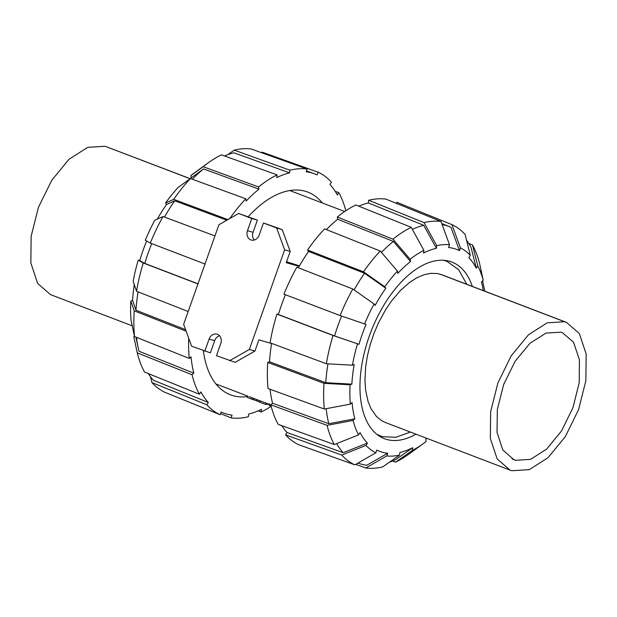 <?xml version="1.0" encoding="UTF-8"?>
<svg xmlns="http://www.w3.org/2000/svg" width="617" height="617" viewBox="0 0 617 617"><rect width="100%" height="100%" fill="white"/><g stroke="black" fill="none" stroke-linecap="round" stroke-linejoin="round"><path stroke-width="0.93" d="M268.696 404.112L265.626 404.428L259.595 402.176L263.76 403.765M259.387 401.798L247.432 397.525L247.941 396.183L215.927 383.959M249.229 396.631L252.662 397.988L252.152 399.33L248.736 397.98M259.595 402.176L260.112 400.834L270.817 404.922M253.98 398.489L253.494 399.816M271.187 406.364L268.904 405.176L269.344 403.811M364.547 323.979A110.913 59.548 -69.1 0 1 374.118 303.98L352.808 289.011L296.854 267.192A130.835 70.245 -69.1 0 0 283.943 294.17L340.106 315.565L366.043 324.411A108.044 58.006 -69.1 0 0 358.994 344.317L334.553 335.903A126.732 68.04 -69.1 0 1 341.571 316.066M334.553 335.903L278.39 314.508A127.966 68.703 -69.1 0 1 285.393 294.725M415.904 434.167A94.532 50.756 -69.1 0 1 384.414 438.679A94.532 50.756 -69.1 0 1 369.236 336.296A94.532 50.756 -69.1 0 1 451.86 262.055A94.532 50.756 -69.1 0 1 472.329 286.411M286.566 261.739L299.438 265.85M151.751 243.63A126.732 68.04 110.9 0 0 144.748 263.413L139.727 260.582A108.044 58.006 110.9 0 1 146.638 241.008M197.988 283.805L144.748 263.413M248.265 216.636A108.484 58.245 -69.1 0 1 307.829 192.118A108.484 58.245 -69.1 0 1 322.321 202.962M247.826 396.484A108.484 58.245 -69.1 0 1 230.426 394.803A108.484 58.245 -69.1 0 1 203.317 350.672M132.223 325.83L50.548 294.641L37.637 283.427L30.85 262.965L31.143 236.265L38.47 207.266L51.759 180.272L69.035 159.263L87.745 147.34L105.137 146.275L190.159 178.66M186.141 331.221L134.213 310.86A129.609 69.59 110.9 0 0 134.514 336.55L189.296 358.446L191.031 356.827A127.966 68.703 110.9 0 0 193.777 373.131L192.041 374.75L137.259 352.855A129.609 69.59 110.9 0 0 144.517 372.051L199.422 394.263L200.88 391.918A127.966 68.703 110.9 0 0 208.284 402.438L206.826 404.783L151.921 382.579A129.609 69.59 110.9 0 0 165.047 392.366L220.161 414.732L221.125 412.009A127.966 68.703 110.9 0 0 222.768 412.727A127.966 68.703 110.9 0 0 232.054 415.156L231.09 417.879A130.835 70.245 110.9 0 0 248.358 416.737L248.674 414.061A127.966 68.703 110.9 0 0 261.469 409.349L261.153 412.025L258.214 410.837M148.273 373.57A126.732 68.04 110.9 0 0 153.386 380.234L208.284 402.438M193.777 373.131L138.995 351.235A126.732 68.04 110.9 0 1 138.27 348.135A126.732 68.04 110.9 0 1 136.504 337.352M185.578 329.671L135.964 310.212L132.593 300.402A108.044 58.006 110.9 0 1 134.275 284.668M138.085 291.864A126.732 68.04 110.9 0 0 135.964 310.212M335.216 191.363L338.833 192.666L337.376 195.011A127.966 68.703 110.9 0 0 329.972 184.483L331.429 182.138A130.835 70.245 110.9 0 0 318.094 172.197L317.13 174.912A127.966 68.703 110.9 0 0 314.061 173.655A127.966 68.703 110.9 0 0 306.194 171.765L307.158 169.05A130.835 70.245 110.9 0 0 289.897 170.192L289.581 172.868A127.966 68.703 110.9 0 0 276.778 177.58L277.102 174.904L221.441 154.844A129.609 69.59 110.9 0 0 207.898 163.065A129.609 69.59 110.9 0 0 203.178 166.698L258.546 186.951L258.916 189.172A127.966 68.703 110.9 0 0 246.198 201.026L245.828 198.805L190.46 178.552L178.166 187.398A110.913 59.548 110.9 0 0 165.549 203.055L173.701 199.337L227.912 219.598M157.281 219.135A108.044 58.006 110.9 0 1 166.559 204.497L174.711 200.772L226.794 220.238M174.711 200.772A126.732 68.04 110.9 0 0 164.508 217.091M189.095 179.532A108.044 58.006 110.9 0 1 191.262 177.773L203.556 168.927L258.916 189.172M203.556 168.927A126.732 68.04 110.9 0 0 192.319 179.231M289.581 172.868L233.92 152.808A126.732 68.04 110.9 0 0 224.534 155.954M231.09 417.879L220.562 413.598M261.153 412.025A130.835 70.245 110.9 0 0 271.087 406.325M345.844 210.721A130.835 70.245 110.9 0 0 338.833 192.666M261.33 152.63L262.156 152.152L318.094 172.197M227.719 154.697L234.236 150.132L289.897 170.192M307.158 169.05L251.227 149.005A129.609 69.59 110.9 0 0 234.236 150.132M245.828 198.805A130.835 70.245 110.9 0 0 229.763 218.541M190.46 178.552A129.609 69.59 110.9 0 0 173.701 199.337M166.559 204.497L165.549 203.055M198.142 284.005L143.252 262.989L138.231 260.15L139.727 260.582M138.231 260.15A110.913 59.548 110.9 0 0 133.172 281.452L136.542 291.263L188.177 311.508M143.252 262.989A129.609 69.59 110.9 0 0 136.542 291.263M134.213 310.86L130.843 301.05L132.593 300.402M188.694 338.193A130.835 70.245 110.9 0 0 189.296 358.446M130.843 301.05A110.913 59.548 110.9 0 0 131.066 320.4L134.514 336.55M151.921 382.579L150.448 376.686M206.826 404.783A130.835 70.245 110.9 0 0 220.161 414.732M137.259 352.855L133.812 336.705L134.421 336.142M192.041 374.75A130.835 70.245 110.9 0 0 199.422 394.263M214.94 235.933L163.004 216.528L154.852 220.246A110.913 59.548 110.9 0 0 145.28 240.244L150.309 243.075L205.191 264.099M163.004 216.528A129.609 69.59 110.9 0 0 150.309 243.075M191.262 177.773L190.884 175.544L203.178 166.698M207.898 163.065L193.985 173.184A110.913 59.548 110.9 0 0 190.884 175.544M277.102 174.904A130.835 70.245 110.9 0 0 258.546 186.951M510.043 470.108L385.255 422.46L381.522 420.601L376.524 416.537L371.11 408.886L368.102 401.621L365.611 390.199L364.94 380.566L365.665 366.691L367.416 355.808L370.146 344.78L373.887 333.643L378.414 323.015L385.61 309.734L391.726 300.718L400.58 290.322L409.966 282.123L417.092 277.65L424.211 274.673L431.036 273.316L437.492 273.578L441.818 274.758L566.46 322.359L564.632 321.75L547.202 322.83L528.491 334.769L511.223 355.801L497.942 382.81L490.631 411.801L490.353 438.486L497.163 458.932L510.043 470.108L511.879 470.725L529.301 469.645L548.012 457.706L565.288 436.674L578.561 409.665L585.872 380.674L586.15 353.981L579.348 333.535L566.46 322.359M443.5 260.274L446.947 261.33L458.639 269.722L466.799 284.298M410.374 432.054L395.813 437.299L382.432 436.666L376.987 434.437M515.573 460.29L513.799 459.688L502.786 449.947L497.024 432.301L497.341 409.341L503.673 384.453L515.11 361.3L529.949 343.291L546.014 333.087L560.938 332.185L562.326 332.64L573.501 342.173L579.417 359.726L579.224 382.687L572.962 407.667L561.539 430.944L546.67 449.076L530.551 459.364L515.573 460.29L512.102 458.925M271.603 343.507L258.901 339.851L254.929 351.058L249.353 349.453L284.63 249.846L290.206 251.451L282.216 229.601L263.467 222.968L259.148 235.154A7.404 6.239 106.1 0 1 251.266 240.044A7.404 6.239 106.1 0 1 247.479 230.696L251.79 218.511L257.374 220.115L238.617 213.482L218.904 224.75L183.635 324.357L191.625 346.206L210.374 352.839L214.685 340.653A7.404 6.239 106.1 0 1 219.544 335.779M299.145 266.367L286.234 262.657L290.206 251.451M204.79 351.235L209.109 339.042A7.404 6.239 106.1 0 1 216.991 334.159A7.404 6.239 106.1 0 1 220.778 343.499L216.467 355.693L235.216 362.326L254.929 351.058M254.289 240.028A7.404 6.239 106.1 0 1 253.055 232.308L257.374 220.115M284.63 249.846L276.64 227.997L282.216 229.601M276.64 227.997L263.467 222.968M251.79 218.511L238.617 213.482M229.64 360.721L249.353 349.453M466.56 240.314A126.732 68.04 -69.1 0 1 471.026 247.294L476.262 268.179A108.044 58.006 -69.1 0 0 468.858 257.659L470.316 255.307L465.087 234.421A129.609 69.59 -69.1 0 0 451.96 224.634L460.436 247.934L459.472 250.656A108.044 58.006 -69.1 0 0 448.536 247.51L449.5 244.795L441.032 221.488L385.918 199.121A130.835 70.245 -69.1 0 0 368.65 200.263L424.041 222.614L436.705 245.635L436.389 248.312A108.044 58.006 -69.1 0 0 423.586 253.024L423.91 250.348L411.246 227.326L355.855 204.975A130.835 70.245 -69.1 0 0 337.298 217.022L392.983 239.18L410.151 259.279L410.529 261.508L393.361 241.409L337.669 219.251L337.298 217.022M442.134 224.534A126.732 68.04 -69.1 0 1 449.323 226.624A126.732 68.04 -69.1 0 1 450.996 227.357L459.472 250.656M412.341 229.323A126.732 68.04 -69.1 0 1 423.725 225.29L436.389 248.312M358.793 206.163A127.966 68.703 -69.1 0 1 368.334 202.939L423.725 225.29M326.401 229.601A127.966 68.703 -69.1 0 1 337.669 219.251M381.445 252.415A126.732 68.04 -69.1 0 1 393.361 241.409M298.343 267.77A127.966 68.703 -69.1 0 1 308.562 251.435L364.516 273.254L385.826 288.232A108.044 58.006 -69.1 0 0 375.128 305.415L374.118 303.98M354.112 289.921A126.732 68.04 -69.1 0 1 364.516 273.254M399.569 455.099A110.913 59.548 -69.1 0 1 386.774 455.94L365.781 467.994A129.609 69.59 -69.1 0 0 382.771 466.868L399.569 455.099L399.885 452.423A108.044 58.006 -69.1 0 0 412.688 447.711L395.89 459.48A126.732 68.04 -69.1 0 1 389.296 462.303M358.994 344.317L333.057 335.471L276.894 314.084A130.835 70.245 -69.1 0 0 270.076 342.813L326.347 363.745L352.438 365.187L354.189 364.539A108.044 58.006 -69.1 0 0 351.86 384.136L325.761 382.694L269.49 361.77A127.966 68.703 -69.1 0 1 271.619 343.391M325.761 382.694A126.732 68.04 -69.1 0 1 327.974 363.837M336.597 443.631A126.732 68.04 -69.1 0 0 343.191 452.716L367.416 443.075L365.958 445.428L341.725 455.061L285.578 434.862A130.835 70.245 -69.1 0 0 298.913 444.803L354.852 464.848L375.838 452.793L376.802 450.078A108.044 58.006 -69.1 0 0 387.738 453.225L366.745 465.272A126.732 68.04 -69.1 0 1 358.901 463.398A126.732 68.04 -69.1 0 1 357.976 463.051L358.901 463.398M324.318 409.032A129.609 69.59 -69.1 0 1 324.018 383.342L267.747 362.41A130.835 70.245 -69.1 0 0 268.048 388.525L324.318 409.032L350.333 404.135L352.076 402.515A108.044 58.006 -69.1 0 0 354.821 418.82L328.799 423.717L272.529 403.209A127.966 68.703 -69.1 0 1 270.038 389.25M328.799 423.717A126.732 68.04 -69.1 0 1 326.177 408.685M468.735 243.43L472.491 244.949L477.72 265.834A110.913 59.548 -69.1 0 1 483.196 280.295L481.453 281.915A108.044 58.006 -69.1 0 1 482.355 285.686A108.044 58.006 -69.1 0 1 483.273 290.592M308.562 251.435L307.551 250.001L363.506 271.819L384.815 286.789A110.913 59.548 -69.1 0 1 397.433 271.133L397.811 273.362A108.044 58.006 -69.1 0 1 410.529 261.508M426.848 438.34A108.044 58.006 -69.1 0 1 425.745 439.227L426.123 441.456A110.913 59.548 -69.1 0 1 423.023 443.816A110.913 59.548 -69.1 0 1 412.364 450.387L395.566 462.156L392.474 461.046M367.416 443.075A108.044 58.006 -69.1 0 1 360.012 432.556L358.554 434.9A110.913 59.548 -69.1 0 1 353.078 420.439L327.064 425.337L270.794 404.821L272.529 403.209M343.191 452.716L287.036 432.517A127.966 68.703 -69.1 0 1 281.792 425.637M396.446 203.402L396.847 202.268L451.96 224.634M460.436 247.934A110.913 59.548 -69.1 0 1 470.316 255.307M477.72 265.834L476.262 268.179M483.196 280.295L479.748 264.145A129.609 69.59 -69.1 0 0 472.491 244.949M482.587 280.858L484.785 291.17M423.023 443.816L409.11 453.935A129.609 69.59 -69.1 0 1 395.566 462.156M412.688 447.711L412.364 450.387M365.781 467.994L355.677 464.37M387.738 453.225L386.774 455.94M285.578 434.862L287.036 432.517M354.852 464.848A129.609 69.59 -69.1 0 1 341.725 455.061M375.838 452.793A110.913 59.548 -69.1 0 1 365.958 445.428M350.333 404.135A110.913 59.548 -69.1 0 1 350.109 384.784L324.018 383.342M267.747 362.41L269.49 361.77M351.86 384.136L350.109 384.784M340.106 315.565A129.609 69.59 -69.1 0 1 352.808 289.011M384.815 286.789L385.826 288.232M363.506 271.819A129.609 69.59 -69.1 0 1 380.265 251.034L324.581 228.876A130.835 70.245 -69.1 0 0 307.551 250.001M397.433 271.133L380.265 251.034M368.334 202.939L368.65 200.263M424.041 222.614A129.609 69.59 -69.1 0 1 441.032 221.488M436.705 245.635A110.913 59.548 -69.1 0 1 449.5 244.795M392.983 239.18A129.609 69.59 -69.1 0 1 411.246 227.326M410.151 259.279A110.913 59.548 -69.1 0 1 423.91 250.348M276.894 314.084L278.39 314.508M326.347 363.745A129.609 69.59 -69.1 0 1 333.057 335.471M352.438 365.187A110.913 59.548 -69.1 0 1 357.498 343.885M270.794 404.821A130.835 70.245 -69.1 0 0 278.174 424.334L334.321 444.541L358.554 434.9M354.821 418.82L353.078 420.439M334.321 444.541A129.609 69.59 -69.1 0 1 327.064 425.337M266.104 403.117L265.626 404.428M257.104 399.685L256.618 401.011M190.082 178.714L105.137 146.275M564.632 321.75L439.983 274.149M443.993 260.305L444.78 260.605M247.479 230.696L253.055 232.308M209.109 339.042L214.685 340.653M344.679 211.5L289.789 190.545M260.112 400.834L252.106 397.772M221.11 412.056L222.768 412.727M306.487 170.94L314.061 173.655M135.902 337.106L138.27 348.135M377.658 434.946L380.265 435.941M444.34 260.335L446.947 261.33M449.323 226.624L441.78 223.562M482.355 285.686L481.53 281.846"/></g></svg>
